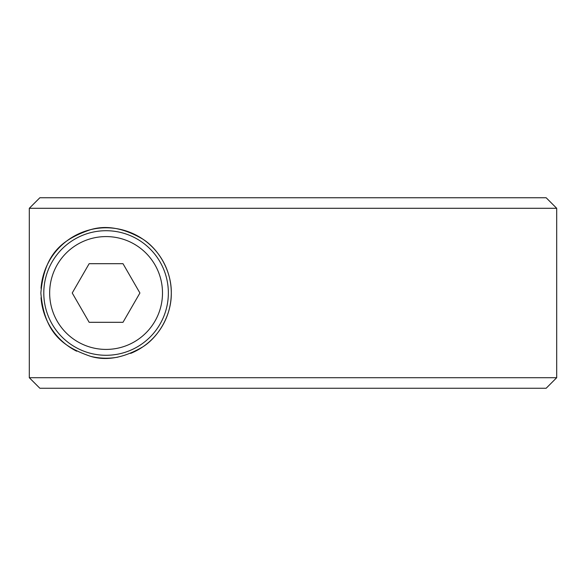 <?xml version="1.0" encoding="UTF-8"?>
<svg xmlns="http://www.w3.org/2000/svg" width="586" height="586" viewBox="0 0 586 586"><rect width="100%" height="100%" fill="white"/><g stroke="black" fill="none" stroke-linecap="round" stroke-linejoin="round"><path stroke-width="0.88" d="M556.7 208.294L546.152 197.746L39.855 197.746L29.3 208.294L556.7 208.294L556.7 377.706L29.3 377.706L39.855 388.254L546.152 388.254L556.7 377.706M41.035 288.305A65.214 65.214 0 0 1 108.425 227.829A65.214 65.214 0 0 1 171.288 293C171.669 315.114 158.572 336.825 142.991 346.758C123.99 357.885 106.564 361.093 90.713 356.376C63.742 347.095 44.353 333.844 40.859 293C44.353 252.156 63.742 238.905 90.713 229.624C106.564 224.907 123.99 228.115 142.991 239.242C158.572 249.175 171.669 270.886 171.288 293A65.214 65.214 0 0 1 130.634 353.409M117.984 357.116A65.214 65.214 0 0 1 90.713 356.376M76.634 351.19A65.214 65.214 0 0 1 41.035 297.695M29.3 208.294L29.3 377.706M168.358 293A62.284 62.284 0 0 1 106.073 355.284A62.284 62.284 0 0 1 43.796 293A62.284 62.284 0 0 1 106.073 230.716A62.284 62.284 0 0 1 168.358 293A62.284 62.284 0 0 1 106.073 355.284A62.284 62.284 0 0 1 43.796 293M122.994 263.693L139.915 293L122.994 322.307L89.153 322.307L72.232 293L89.153 263.693L122.994 263.693M106.073 236.583A56.417 56.417 0 0 1 162.498 293A56.417 56.417 0 0 1 106.073 349.417A56.417 56.417 0 0 1 49.656 293A56.417 56.417 0 0 1 106.073 236.583"/></g></svg>
